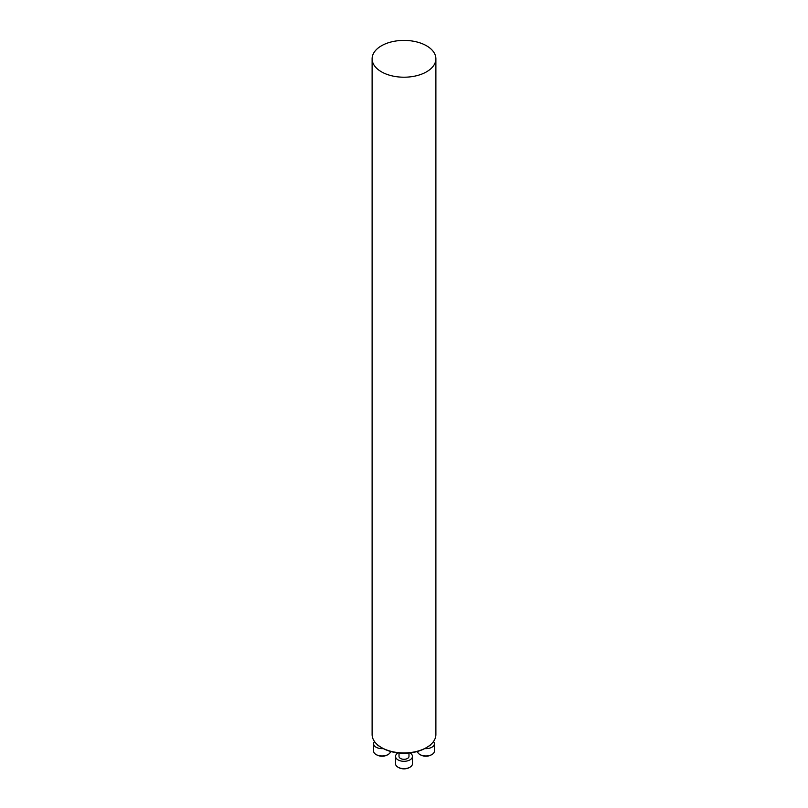 <?xml version="1.0" encoding="UTF-8"?>
<svg xmlns="http://www.w3.org/2000/svg" width="808" height="808" viewBox="0 0 808 808"><rect width="100%" height="100%" fill="white"/><g stroke="black" fill="none" stroke-linecap="round" stroke-linejoin="round"><path stroke-width="1.21" d="M426.543 747.541L425.594 748.087A30.532 17.635 180 0 1 382.406 748.087L381.457 747.541A31.886 18.402 0 0 0 426.543 747.541A31.886 18.402 0 0 0 435.886 734.523L435.886 58.802A31.886 18.402 0 0 0 404 40.4A31.886 18.402 0 0 0 372.114 58.802A31.886 18.402 0 0 0 381.457 71.821A31.886 18.402 0 0 0 416.201 75.811A31.886 18.402 0 0 0 435.886 58.802M372.114 58.802L372.114 734.523A31.886 18.402 0 0 0 381.457 747.541L382.406 748.087M379.235 746.117A4.979 2.879 180 0 1 378.558 745.794A4.979 2.879 180 0 1 377.316 744.602M388.072 754.541L387.365 754.945A7.474 4.313 180 0 1 376.801 754.945L376.094 754.541A8.464 4.888 0 0 0 388.072 754.541A8.464 4.888 0 0 0 390.527 751.45M374.528 741.552A8.464 4.888 0 0 0 373.609 743.764A8.464 4.888 0 0 0 383.315 748.592M373.609 743.764L373.609 751.076A8.464 4.888 0 0 0 376.094 754.541M408.979 753.016L408.979 756.419A4.979 2.879 180 0 1 405.909 759.076A4.979 2.879 180 0 1 400.475 758.449A4.979 2.879 180 0 1 399.021 756.419L399.021 753.016M409.989 767.196L409.282 767.6A7.474 4.313 180 0 1 398.718 767.6L398.011 767.196A8.464 4.888 0 0 0 409.989 767.196A8.464 4.888 0 0 0 412.464 763.732L412.464 756.419A8.464 4.888 0 0 0 409.989 752.955A8.464 4.888 0 0 0 409.919 752.925M398.081 752.925A8.464 4.888 0 0 0 395.536 756.419A8.464 4.888 0 0 0 404 761.308A8.464 4.888 0 0 0 412.464 756.419M395.536 756.419L395.536 763.732A8.464 4.888 0 0 0 398.011 767.196M430.684 744.602A4.979 2.879 180 0 1 428.765 746.117M431.906 754.541L431.199 754.945A7.474 4.313 180 0 1 420.635 754.945L419.928 754.541A8.464 4.888 0 0 0 431.906 754.541A8.464 4.888 0 0 0 434.391 751.076L434.391 743.764A8.464 4.888 0 0 0 433.472 741.552M424.685 748.592A8.464 4.888 0 0 0 434.391 743.764M417.473 751.45A8.464 4.888 0 0 0 419.928 754.541"/></g></svg>
